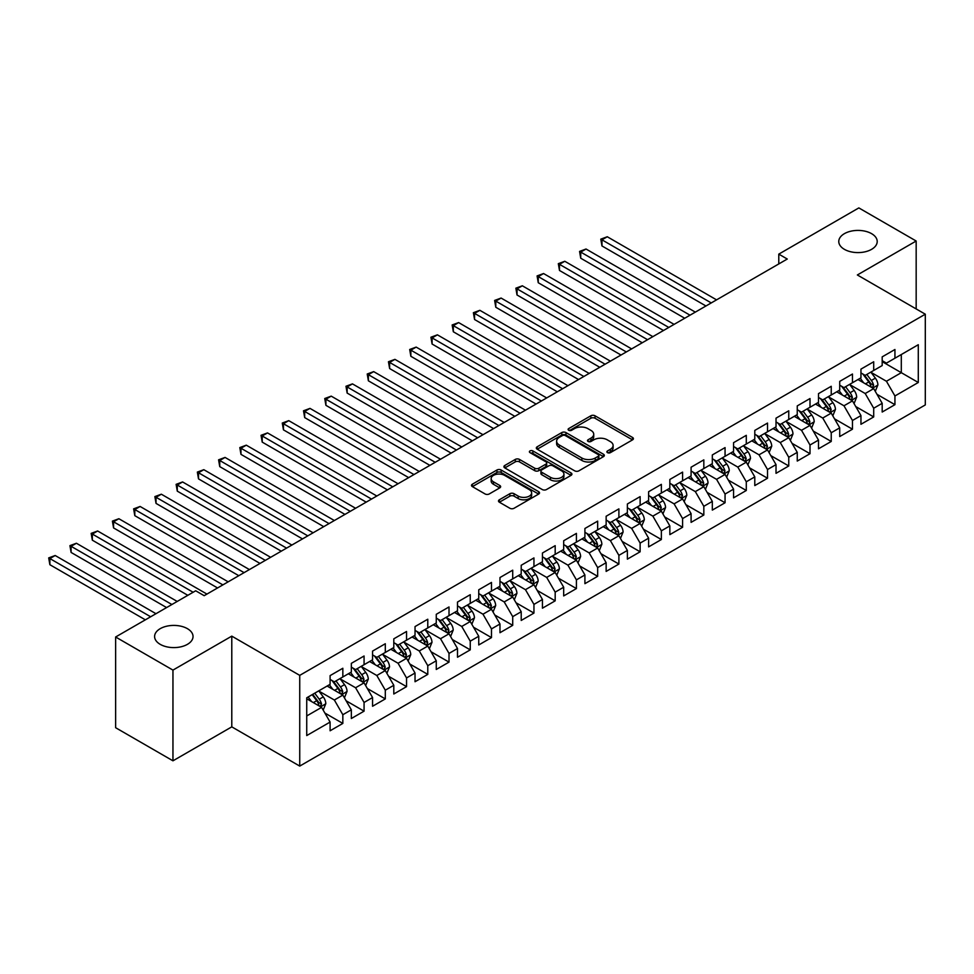 <?xml version="1.0" encoding="UTF-8"?>
<svg xmlns="http://www.w3.org/2000/svg" width="974" height="974" viewBox="0 0 974 974"><rect width="100%" height="100%" fill="white"/><g stroke="black" fill="none" stroke-linecap="round" stroke-linejoin="round"><path stroke-width="1.46" d="M607.484 452.642A2.058 1.193 0 0 0 610.394 452.642L632.54 439.858A2.946 1.704 0 0 0 633.404 438.653A2.946 1.704 0 0 0 632.54 437.46L595.029 415.788A2.946 1.704 0 0 0 590.853 415.788L568.706 428.584A2.058 1.193 0 0 0 568.11 429.424A2.058 1.193 0 0 0 568.706 430.264A2.058 1.193 0 0 0 571.628 430.264L574.502 428.609A9.436 5.442 0 0 1 587.833 428.609L590.962 430.411A9.436 5.442 0 0 1 593.726 434.27A9.436 5.442 0 0 1 590.962 438.117L588.101 439.773A2.058 1.193 0 0 0 587.492 440.613A2.058 1.193 0 0 0 588.101 441.453A2.058 1.193 0 0 0 591.011 441.453L593.884 439.798A9.436 5.442 0 0 1 607.216 439.798L610.345 441.612A9.436 5.442 0 0 1 613.109 445.459A9.436 5.442 0 0 1 610.345 449.306L607.484 450.962A2.058 1.193 0 0 0 606.875 451.802A2.058 1.193 0 0 0 607.484 452.642L607.484 450.962M187.398 628.656A19.224 11.091 0 0 0 166.457 626.258A19.224 11.091 0 0 0 154.598 636.509A19.224 11.091 0 0 0 160.223 644.35A19.224 11.091 0 0 0 181.164 646.76A19.224 11.091 0 0 0 193.035 636.509A19.224 11.091 0 0 0 187.398 628.656M871.572 233.65A19.224 11.091 0 0 0 850.631 231.252A19.224 11.091 0 0 0 838.772 241.503A19.224 11.091 0 0 0 844.397 249.344A19.224 11.091 0 0 0 865.338 251.755A19.224 11.091 0 0 0 877.209 241.503A19.224 11.091 0 0 0 871.572 233.65M499.358 499.784A2.946 1.704 0 0 0 498.493 500.989A2.946 1.704 0 0 0 499.358 502.194L509.877 508.27A2.946 1.704 0 0 0 514.053 508.27L538.646 494.074A2.946 1.704 0 0 0 539.511 492.868A2.946 1.704 0 0 0 538.646 491.663L501.123 470.004A2.946 1.704 0 0 0 496.959 470.004L472.366 484.2A2.946 1.704 0 0 0 471.501 485.405A2.946 1.704 0 0 0 472.366 486.61L485.076 493.952A2.946 1.704 0 0 0 489.252 493.952L499.772 487.877A2.946 1.704 0 0 0 500.636 486.671A2.946 1.704 0 0 0 499.772 485.466L493.465 481.826A7.889 4.553 0 0 1 491.164 478.611A7.889 4.553 0 0 1 496.022 474.399A7.889 4.553 0 0 1 504.617 475.385L529.32 489.654A7.889 4.553 0 0 1 531.634 492.868A7.889 4.553 0 0 1 526.764 497.081A7.889 4.553 0 0 1 518.168 496.083L514.053 493.708A2.946 1.704 0 0 0 509.877 493.708L499.358 499.784L499.358 502.194M172.958 670.1L172.958 760.816L231.788 726.86L231.788 636.132L172.958 670.1L115.626 636.996L195.689 590.78L204.175 595.686L787.272 259.035L778.786 254.129L778.786 263.942M231.788 636.132L299.736 675.372L925.3 314.2L925.3 404.928L299.736 766.088L299.736 675.372M916.169 308.928L916.169 241.016L857.351 274.972L925.3 314.2M916.169 241.016L858.837 207.912L778.786 254.129M574.709 470.844A2.946 1.704 0 0 0 578.873 470.844L603.466 456.648A2.946 1.704 0 0 0 604.33 455.442A2.946 1.704 0 0 0 603.466 454.237L565.955 432.578A2.946 1.704 0 0 0 561.779 432.578L537.185 446.786A2.946 1.704 0 0 0 536.321 447.979A2.946 1.704 0 0 0 537.185 449.184L574.709 470.844M530.818 453.093A2.058 1.193 0 0 1 532.912 453.385L532.912 450.938L571.056 472.95A2.946 1.704 0 0 1 571.921 474.155A2.946 1.704 0 0 1 571.056 475.361L546.463 489.557A2.946 1.704 0 0 1 542.299 489.557L504.776 467.897L504.776 465.487A2.946 1.704 0 0 0 503.911 466.692A2.946 1.704 0 0 0 504.776 467.897M504.776 465.487L515.307 459.411A2.946 1.704 0 0 1 519.471 459.411L534.689 468.202A2.946 1.704 0 0 0 538.853 468.202L545.842 464.172A2.946 1.704 0 0 0 546.706 462.967A2.946 1.704 0 0 0 545.842 461.761L530.002 452.618A2.058 1.193 0 0 1 529.393 451.778A2.058 1.193 0 0 1 530.672 450.67A2.058 1.193 0 0 1 532.912 450.938M882.188 361.646L901.303 372.677L901.303 354.536L918.287 344.723L894.936 358.213L894.936 349.508L882.188 356.861L882.188 365.567L873.702 370.473L873.702 361.768L860.955 369.122L860.955 377.827L852.469 382.733L852.469 374.028L839.722 381.382L839.722 390.087L831.236 394.994L831.236 386.288L818.489 393.642L818.489 402.347L810.003 407.254L810.003 398.549L797.256 405.902L797.256 414.607L788.757 419.514L788.757 410.809L776.022 418.163L776.022 426.868L767.524 431.774L767.524 423.069L754.789 430.423L754.789 439.128L746.291 444.034L746.291 435.329L733.556 442.683L733.556 451.388L725.058 456.295L725.058 447.59L712.323 454.943L712.323 463.648L703.825 468.555L703.825 459.85L691.09 467.203L691.09 475.909L682.591 480.803L682.591 472.11L669.844 479.464L669.844 488.169L661.358 493.063L661.358 484.358L648.611 491.724L648.611 500.429L640.125 505.323L640.125 496.618L627.378 503.984L627.378 512.689L618.892 517.584L618.892 508.878L606.145 516.244L606.145 524.937L597.659 529.844L597.659 521.139L584.911 528.492L584.911 537.198L576.413 542.104L576.413 533.399L563.678 540.753L563.678 549.458L555.18 554.364L555.18 545.659L542.445 553.013L542.445 561.718L533.947 566.625L533.947 557.919L521.212 565.273L521.212 573.978L512.714 578.885L512.714 570.18L499.979 577.533L499.979 586.238L491.48 591.145L491.48 582.44L478.745 589.794L478.745 598.499L470.247 603.405L470.247 594.7L457.5 602.054L457.5 610.759L449.014 615.665L449.014 606.96L436.267 614.314L436.267 623.019L427.781 627.926L427.781 619.221L415.034 626.574L415.034 635.279L406.548 640.186L406.548 631.481L393.8 638.834L393.8 647.54L385.302 652.446L385.302 643.741L372.567 651.095L372.567 659.8L364.069 664.706L364.069 656.001L351.334 663.355L351.334 672.06L342.836 676.967L342.836 668.261L330.101 675.615L330.101 684.32L306.737 697.798L306.737 735.565L330.101 722.075L321.603 707.368L306.737 698.784M918.287 344.723L918.287 382.49L894.936 395.968L886.437 381.26L871.048 372.372M876.99 394.324L894.936 404.673L894.936 395.968M894.936 404.673L882.188 412.039L882.188 403.333L873.702 408.228L865.204 393.52L849.815 384.633M855.756 406.572L873.702 416.933L873.702 408.228M873.702 416.933L860.955 424.287L860.955 415.594L852.469 420.488L843.971 405.781L828.582 396.893M834.523 418.832L852.469 429.193L852.469 420.488M852.469 429.193L839.722 436.547L839.722 427.842L831.236 432.748L822.738 418.041L807.336 409.153M813.29 431.092L831.236 441.453L831.236 432.748M831.236 441.453L818.489 448.807L818.489 440.102L810.003 445.008L801.505 430.301L786.103 421.413M792.057 443.353L810.003 453.714L810.003 445.008M810.003 453.714L797.256 461.067L797.256 452.362L788.757 457.269L780.271 442.561L764.87 433.673M770.824 455.613L788.757 465.974L788.757 457.269M788.757 465.974L776.022 473.327L776.022 464.622L767.524 469.529L759.038 454.821L743.637 445.934M749.59 467.873L767.524 478.234L767.524 469.529M767.524 478.234L754.789 485.588L754.789 476.883L746.291 481.789L737.805 467.082L722.404 458.194M728.345 480.133L746.291 490.494L746.291 481.789M746.291 490.494L733.556 497.848L733.556 489.143L725.058 494.049L716.56 479.342L701.17 470.454M707.112 492.394L725.058 502.754L725.058 494.049M725.058 502.754L712.323 510.108L712.323 501.403L703.825 506.31L695.326 491.602L679.937 482.714M685.879 504.654L703.825 515.015L703.825 506.31M703.825 515.015L691.09 522.368L691.09 513.663L682.591 518.57L674.093 503.862L658.704 494.975M664.645 516.914L682.591 527.275L682.591 518.57M682.591 527.275L669.844 534.629L669.844 525.923L661.358 530.83L652.86 516.123L637.471 507.223M643.412 529.174L661.358 539.535L661.358 530.83M661.358 539.535L648.611 546.889L648.611 538.184L640.125 543.09L631.627 528.371L616.238 519.483M622.179 541.434L640.125 551.795L640.125 543.09M640.125 551.795L627.378 559.149L627.378 550.444L618.892 555.35L610.394 540.631L594.992 531.743M600.946 553.695L618.892 564.056L618.892 555.35M618.892 564.056L606.145 571.409L606.145 562.704L597.659 567.611L589.16 552.891L573.759 544.003M579.713 565.955L597.659 576.316L597.659 567.611M597.659 576.316L584.911 583.669L584.911 574.964L576.413 579.871L567.927 565.151L552.526 556.264M558.479 578.215L576.413 588.576L576.413 579.871M576.413 588.576L563.678 595.93L563.678 587.225L555.18 592.131L546.694 577.412L531.293 568.524M537.246 590.475L555.18 600.836L555.18 592.131M555.18 600.836L542.445 608.19L542.445 599.485L533.947 604.391L525.461 589.672L510.059 580.784M516.001 602.736L533.947 613.084L533.947 604.391M533.947 613.084L521.212 620.45L521.212 611.745L512.714 616.639L504.215 601.932L488.826 593.044M494.768 614.996L512.714 625.345L512.714 616.639M512.714 625.345L499.979 632.71L499.979 624.005L491.48 628.9L482.982 614.192L467.593 605.304M473.534 627.256L491.48 637.605L491.48 628.9M491.48 637.605L478.745 644.971L478.745 636.266L470.247 641.16L461.749 626.452L446.36 617.565M452.301 639.504L470.247 649.865L470.247 641.16M470.247 649.865L457.5 657.231L457.5 648.526L449.014 653.42L440.516 638.713L425.127 629.825M431.068 651.764L449.014 662.125L449.014 653.42M449.014 662.125L436.267 669.479L436.267 660.786L427.781 665.68L419.283 650.973L403.893 642.085M409.835 664.024L427.781 674.385L427.781 665.68M427.781 674.385L415.034 681.739L415.034 673.034L406.548 677.941L398.049 663.233L382.648 654.345M388.602 676.285L406.548 686.646L406.548 677.941M406.548 686.646L393.8 693.999L393.8 685.294L385.302 690.201L376.816 675.493L361.415 666.606M367.368 688.545L385.302 698.906L385.302 690.201M385.302 698.906L372.567 706.26L372.567 697.554L364.069 702.461L355.583 687.754L340.182 678.866M346.135 700.805L364.069 711.166L364.069 702.461M364.069 711.166L351.334 718.52L351.334 709.815L342.836 714.721L334.35 700.014L318.948 691.126M324.902 713.065L342.836 723.426L342.836 714.721M342.836 723.426L330.101 730.78L330.101 722.075M330.101 679.414L334.35 681.861L342.836 676.967M306.737 715.951L321.603 707.368M351.334 667.153L355.583 669.601L364.069 664.706M334.35 700.014L342.836 695.107L327.13 686.037M351.334 709.815L342.836 695.107M372.567 654.893L376.816 657.353L385.302 652.446M355.583 687.754L364.069 682.847L348.363 673.777M372.567 697.554L364.069 682.847M393.8 642.633L398.049 645.092L406.548 640.186M376.816 675.493L385.302 670.587L369.596 661.516M393.8 685.294L385.302 670.587M415.034 630.373L419.283 632.832L427.781 627.926M398.049 663.233L406.548 658.327L390.83 649.256M415.034 673.034L406.548 658.327M436.267 618.113L440.516 620.572L449.014 615.665M419.283 650.973L427.781 646.066L412.063 636.996M436.267 660.786L427.781 646.066M457.5 605.852L461.749 608.312L470.247 603.405M440.516 638.713L449.014 633.806L433.296 624.736M457.5 648.526L449.014 633.806M478.745 593.592L482.982 596.051L491.48 591.145M461.749 626.452L470.247 621.546L454.529 612.476M478.745 636.266L470.247 621.546M499.979 581.332L504.215 583.791L512.714 578.885M482.982 614.192L491.48 609.286L475.762 600.215M499.979 624.005L491.48 609.286M521.212 569.084L525.461 571.531L533.947 566.625M504.215 601.932L512.714 597.025L496.996 587.955M521.212 611.745L512.714 597.025M542.445 556.824L546.694 559.271L555.18 554.364M525.461 589.672L533.947 584.765L518.241 575.695M542.445 599.485L533.947 584.765M563.678 544.563L567.927 547.011L576.413 542.104M546.694 577.412L555.18 572.505L539.474 563.435M563.678 587.225L555.18 572.505M584.911 532.303L589.16 534.75L597.659 529.844M567.927 565.151L576.413 560.257L560.707 551.174M584.911 574.964L576.413 560.257M606.145 520.043L610.394 522.49L618.892 517.584M589.16 552.891L597.659 547.997L581.941 538.914M606.145 562.704L597.659 547.997M627.378 507.783L631.627 510.23L640.125 505.323M610.394 540.631L618.892 535.737L603.174 526.654M627.378 550.444L618.892 535.737M648.611 495.523L652.86 497.97L661.358 493.063M631.627 528.371L640.125 523.476L624.407 514.406M648.611 538.184L640.125 523.476M669.844 483.262L674.093 485.709L682.591 480.803M652.86 516.123L661.358 511.216L645.64 502.146M669.844 525.923L661.358 511.216M691.09 471.002L695.326 473.449L703.825 468.555M674.093 503.862L682.591 498.956L666.873 489.885M691.09 513.663L682.591 498.956M712.323 458.742L716.56 461.189L725.058 456.295M695.326 491.602L703.825 486.696L688.107 477.625M712.323 501.403L703.825 486.696M733.556 446.482L737.805 448.929L746.291 444.034M716.56 479.342L725.058 474.435L709.34 465.365M733.556 489.143L725.058 474.435M754.789 434.221L759.038 436.669L767.524 431.774M737.805 467.082L746.291 462.175L730.585 453.105M754.789 476.883L746.291 462.175M776.022 421.961L780.271 424.421L788.757 419.514M759.038 454.821L767.524 449.915L751.818 440.845M776.022 464.622L767.524 449.915M797.256 409.701L801.505 412.16L810.003 407.254M780.271 442.561L788.757 437.655L773.052 428.584M797.256 452.362L788.757 437.655M818.489 397.441L822.738 399.9L831.236 394.994M801.505 430.301L810.003 425.394L794.285 416.324M818.489 440.102L810.003 425.394M839.722 385.18L843.971 387.64L852.469 382.733M822.738 418.041L831.236 413.134L815.518 404.064M839.722 427.842L831.236 413.134M860.955 372.92L865.204 375.38L873.702 370.473M843.971 405.781L852.469 400.874L836.751 391.804M860.955 415.594L852.469 400.874M882.188 360.66L886.437 363.119L894.936 358.213M865.204 393.52L873.702 388.614L857.984 379.543M882.188 403.333L873.702 388.614M115.626 636.996L115.626 727.712L172.958 760.816M231.788 726.86L299.736 766.088M886.437 381.26L901.303 372.677L918.287 382.49M608.3 452.934L610.345 451.753A9.436 5.442 0 0 0 613.109 447.906L613.109 445.459M593.726 434.27L593.726 436.717A9.436 5.442 0 0 1 590.962 440.565L588.917 441.746M632.503 439.883L595.029 418.248A2.946 1.704 0 0 0 590.853 418.248L569.534 430.557M603.43 456.672L565.955 435.037A2.946 1.704 0 0 0 561.779 435.037L537.222 449.209M598.255 456.282A2.058 1.193 0 0 0 598.864 455.442A2.058 1.193 0 0 0 598.255 454.602L565.322 435.585A2.058 1.193 0 0 0 562.412 435.585L559.38 437.338A9.436 5.442 0 0 0 556.617 441.185A9.436 5.442 0 0 0 559.38 445.033L581.892 458.036A9.436 5.442 0 0 0 595.236 458.036L598.255 456.282L598.255 458.742A2.058 1.193 0 0 0 598.864 457.902L598.864 455.442M556.617 441.185L556.617 443.633A9.436 5.442 0 0 0 559.38 447.492L559.38 445.033M598.255 458.742L595.236 460.483A9.436 5.442 0 0 1 581.892 460.483L559.38 447.492M504.812 467.922L515.307 461.871L515.307 459.411M546.706 462.967L546.706 465.414A2.946 1.704 0 0 1 545.842 466.619L538.853 470.649A2.946 1.704 0 0 1 534.689 470.649L519.471 461.871A2.946 1.704 0 0 0 515.307 461.871M532.912 453.385L571.02 475.385M550.48 477.321A7.889 4.553 0 0 0 559.064 478.307A7.889 4.553 0 0 0 563.934 474.094A7.889 4.553 0 0 0 561.621 470.88L552.928 465.852A2.946 1.704 0 0 0 548.752 465.852L541.775 469.882A2.946 1.704 0 0 0 540.911 471.087A2.946 1.704 0 0 0 541.775 472.293L550.48 477.321L550.48 479.768A7.889 4.553 0 0 0 559.064 480.754A7.889 4.553 0 0 0 563.934 476.554L563.934 474.094M540.911 471.087L540.911 473.534A2.946 1.704 0 0 0 541.775 474.74L541.775 472.293M550.48 479.768L541.775 474.74M531.634 492.868L531.634 495.316A7.889 4.553 0 0 1 526.764 499.528A7.889 4.553 0 0 1 518.168 498.542L514.053 496.168A2.946 1.704 0 0 0 509.877 496.168L499.394 502.219M491.164 478.611L491.164 481.059A7.889 4.553 0 0 0 493.465 484.285L493.465 481.826M499.735 487.901L493.465 484.285M538.61 494.098L501.123 472.463A2.946 1.704 0 0 0 496.959 472.463L472.402 486.635L472.366 484.2M875.273 391.341L877.903 384.913A7.962 4.59 -120 0 0 875.37 378.143L870.853 372.117M863.67 382.819L860.237 378.241M716.56 299.858L607.277 236.755L601.969 239.823L601.969 245.947L705.943 305.982M872.205 387.749L873.605 385.254A7.962 4.59 -120 0 0 871.328 380.469L866.823 374.442M864.242 374.82L869.819 382.258A4.054 2.338 60 0 1 870.549 383.488L873.605 385.254M862.842 374.016L868.784 381.942A7.962 4.59 60 0 1 871.06 386.727L871.219 387.189M601.969 245.947L600.8 239.154L711.251 302.926M600.8 239.154L607.277 236.755M854.04 403.601L856.67 397.173A7.962 4.59 -120 0 0 854.125 390.391L849.62 384.377M842.425 395.079L839.004 390.501M695.326 312.118L586.031 249.015L580.723 252.083L580.723 258.207L684.71 318.242M850.972 400.01L852.372 397.514A7.962 4.59 -120 0 0 850.095 392.729L845.59 386.702M843.009 387.08L848.585 394.519A4.054 2.338 60 0 1 849.316 395.748L852.372 397.514M841.609 386.276L847.55 394.202A7.962 4.59 60 0 1 849.827 398.987L849.985 399.45M580.723 258.207L579.567 251.414L690.018 315.186M579.567 251.414L586.031 249.015M832.807 415.861L835.436 409.433A7.962 4.59 -120 0 0 832.892 402.652L828.387 396.637M821.192 407.339L817.77 402.761M674.093 324.379L564.798 261.276L559.49 264.344L559.49 270.468L663.477 330.503M829.726 412.27L831.139 409.774A7.962 4.59 -120 0 0 828.862 404.989L824.345 398.963M821.776 399.34L827.352 406.779A4.054 2.338 60 0 1 828.083 408.009L831.139 409.774M820.376 398.536L826.317 406.462A7.962 4.59 60 0 1 828.594 411.247L828.752 411.71M559.49 270.468L558.321 263.662L668.785 327.447M558.321 263.662L564.798 261.276M811.573 428.122L814.203 421.693A7.962 4.59 -120 0 0 811.659 414.912L807.154 408.897M799.958 419.599L796.537 415.021M652.86 336.639L543.565 273.536L538.257 276.604L538.257 282.728L642.243 342.763M808.493 424.53L809.905 422.034A7.962 4.59 -120 0 0 807.629 417.249L803.112 411.223M800.543 411.6L806.107 419.039A4.054 2.338 60 0 1 806.849 420.269L809.905 422.034M799.143 410.797L805.084 418.723A7.962 4.59 60 0 1 807.361 423.507L807.519 423.97M538.257 282.728L537.088 275.922L647.552 339.707M537.088 275.922L543.565 273.536M790.328 440.382L792.97 433.954A7.962 4.59 -120 0 0 790.425 427.172L785.921 421.158M778.725 431.859L775.304 427.282M631.627 348.899L522.332 285.796L517.024 288.864L517.024 294.988L621.01 355.023M787.26 436.79L788.672 434.294A7.962 4.59 -120 0 0 786.395 429.51L781.879 423.483M779.31 423.86L784.874 431.299A4.054 2.338 60 0 1 785.616 432.529L788.672 434.294M777.909 423.057L783.839 430.971A7.962 4.59 60 0 1 786.128 435.768L786.286 436.218M517.024 294.988L515.855 288.182L626.319 351.955M515.855 288.182L522.332 285.796M769.095 452.642L771.737 446.214A7.962 4.59 -120 0 0 769.192 439.432L764.675 433.418M757.492 444.12L754.059 439.542M610.394 361.159L501.099 298.056L495.79 301.124L495.79 307.248L599.777 367.283M766.027 449.051L767.439 446.555A7.962 4.59 -120 0 0 765.162 441.77L760.645 435.743M758.076 436.121L763.64 443.56A4.054 2.338 60 0 1 764.383 444.789L767.439 446.555M756.676 435.305L762.605 443.231A7.962 4.59 60 0 1 764.882 448.028L765.053 448.478M495.79 307.248L494.622 300.442L605.085 364.215M494.622 300.442L501.099 298.056M747.862 464.89L750.491 458.474A7.962 4.59 -120 0 0 747.959 451.692L743.442 445.678M736.259 456.38L732.825 451.802M589.16 373.419L479.865 310.316L474.557 313.385L474.557 319.509L578.544 379.543M744.793 461.311L746.206 458.815A7.962 4.59 -120 0 0 743.929 454.03L739.412 448.003M736.843 448.381L742.407 455.82A4.054 2.338 60 0 1 743.15 457.049L746.206 458.815M735.443 447.565L741.372 455.491A7.962 4.59 60 0 1 743.649 460.288L743.819 460.739M474.557 319.509L473.388 312.703L583.852 376.475M473.388 312.703L479.865 310.316M726.628 477.15L729.258 470.734A7.962 4.59 -120 0 0 726.726 463.953L722.209 457.938M715.026 468.64L711.592 464.062M567.927 385.68L458.632 322.577L453.324 325.645L453.324 331.769L557.311 391.804M723.56 473.571L724.973 471.075A7.962 4.59 -120 0 0 722.684 466.278L718.179 460.264M715.598 460.641L721.174 468.08A4.054 2.338 60 0 1 721.917 469.31L724.973 471.075M714.198 459.825L720.139 467.751A7.962 4.59 60 0 1 722.416 472.536L722.574 472.999M453.324 331.769L452.155 324.963L562.619 388.736M452.155 324.963L458.632 322.577M705.395 489.411L708.025 482.994A7.962 4.59 -120 0 0 705.493 476.213L700.976 470.199M693.792 480.9L690.359 476.323M546.694 397.94L437.399 334.837L432.091 337.905L432.091 344.029L536.077 404.064M702.327 485.831L703.727 483.335A7.962 4.59 -120 0 0 701.45 478.538L696.946 472.524M694.365 472.901L699.941 480.34A4.054 2.338 60 0 1 700.671 481.57L703.727 483.335M692.964 472.086L698.906 480.012A7.962 4.59 60 0 1 701.183 484.796L701.341 485.259M432.091 344.029L430.922 337.223L541.386 400.996M430.922 337.223L437.399 334.837M684.162 501.671L686.792 495.255A7.962 4.59 -120 0 0 684.259 488.473L679.742 482.447M672.559 493.161L669.126 488.583M525.449 410.188L416.166 347.097L410.858 350.153L410.858 356.289L514.832 416.324M681.094 498.091L682.494 495.596A7.962 4.59 -120 0 0 680.217 490.799L675.712 484.784M673.131 485.162L678.708 492.588A4.054 2.338 60 0 1 679.438 493.83L682.494 495.596M671.731 484.346L677.673 492.272A7.962 4.59 60 0 1 679.949 497.057L680.108 497.519M410.858 356.289L409.689 349.483L520.14 413.256M409.689 349.483L416.166 347.097M662.929 513.931L665.559 507.515A7.962 4.59 -120 0 0 663.014 500.733L658.509 494.707M651.326 505.421L647.893 500.843M504.215 422.448L394.933 359.357L389.624 362.413L389.624 368.549L493.599 428.584M659.861 510.352L661.261 507.844A7.962 4.59 -120 0 0 658.984 503.059L654.479 497.044M651.898 497.422L657.474 504.849A4.054 2.338 60 0 1 658.205 506.09L661.261 507.844M650.498 496.606L656.439 504.532A7.962 4.59 60 0 1 658.716 509.317L658.874 509.779M389.624 368.549L388.456 361.744L498.907 425.516M388.456 361.744L394.933 359.357M641.696 526.191L644.325 519.775A7.962 4.59 -120 0 0 641.781 512.994L637.276 506.967M630.081 517.681L626.659 513.103M482.982 434.708L373.687 371.618L368.379 374.673L368.379 380.81L472.366 440.845M638.627 522.612L640.028 520.104A7.962 4.59 -120 0 0 637.751 515.319L633.246 509.305M630.665 509.682L636.241 517.109A4.054 2.338 60 0 1 636.972 518.351L640.028 520.104M629.265 508.866L635.206 516.792A7.962 4.59 60 0 1 637.483 521.577L637.641 522.04M368.379 380.81L367.222 374.004L477.674 437.776M367.222 374.004L373.687 371.618M620.462 538.452L623.092 532.023A7.962 4.59 -120 0 0 620.548 525.254L616.043 519.227M608.847 529.941L605.426 525.363M461.749 446.969L352.454 383.878L347.146 386.934L347.146 393.07L451.132 453.105M617.382 534.872L618.794 532.364A7.962 4.59 -120 0 0 616.518 527.579L612.001 521.565M609.432 521.93L615.008 529.369A4.054 2.338 60 0 1 615.738 530.599L618.794 532.364M608.032 521.127L613.973 529.052A7.962 4.59 60 0 1 616.25 533.837L616.408 534.3M347.146 393.07L345.977 386.264L456.441 450.037M345.977 386.264L352.454 383.878M599.229 550.712L601.859 544.283A7.962 4.59 -120 0 0 599.314 537.514L594.81 531.487M587.614 542.201L584.193 537.624M440.516 459.229L331.221 396.138L325.913 399.194L325.913 405.33L429.899 465.365M596.149 547.12L597.561 544.624A7.962 4.59 -120 0 0 595.284 539.839L590.768 533.825M588.199 534.19L593.763 541.629A4.054 2.338 60 0 1 594.505 542.859L597.561 544.624M586.798 533.387L592.74 541.313A7.962 4.59 60 0 1 595.017 546.097L595.175 546.56M325.913 405.33L324.744 398.524L435.208 462.297M324.744 398.524L331.221 396.138M577.984 562.972L580.626 556.544A7.962 4.59 -120 0 0 578.081 549.774L573.576 543.748M566.381 554.462L562.96 549.884M419.283 471.489L309.988 408.386L304.679 411.454L304.679 417.59L408.666 477.625M574.916 559.38L576.328 556.885A7.962 4.59 -120 0 0 574.051 552.1L569.534 546.085M566.965 546.451L572.529 553.889A4.054 2.338 60 0 1 573.272 555.119L576.328 556.885M565.565 545.647L571.495 553.573A7.962 4.59 60 0 1 573.783 558.358L573.942 558.82M304.679 417.59L303.511 410.784L413.974 474.557M303.511 410.784L309.988 408.386M556.751 575.232L559.393 568.804A7.962 4.59 -120 0 0 556.848 562.035L552.331 556.008M545.148 566.722L541.714 562.144M398.049 483.749L288.754 420.646L283.446 423.714L283.446 429.851L387.433 489.885M553.682 571.641L555.095 569.145A7.962 4.59 -120 0 0 552.818 564.36L548.301 558.333M545.732 558.711L551.296 566.15A4.054 2.338 60 0 1 552.039 567.379L555.095 569.145M544.332 557.907L550.261 565.833A7.962 4.59 60 0 1 552.538 570.618L552.708 571.081M283.446 429.851L282.277 423.045L392.741 486.817M282.277 423.045L288.754 420.646M535.517 587.492L538.147 581.064A7.962 4.59 -120 0 0 535.615 574.295L531.098 568.268M523.915 578.982L520.481 574.404M376.816 496.01L267.521 432.906L262.213 435.975L262.213 442.111L366.2 502.146M532.449 583.901L533.862 581.405A7.962 4.59 -120 0 0 531.585 576.62L527.068 570.594M524.499 570.971L530.063 578.41A4.054 2.338 60 0 1 530.806 579.64L533.862 581.405M523.099 570.167L529.028 578.093A7.962 4.59 60 0 1 531.305 582.878L531.475 583.341M262.213 442.111L261.044 435.305L371.508 499.078M261.044 435.305L267.521 432.906M514.284 599.753L516.914 593.324A7.962 4.59 -120 0 0 514.382 586.555L509.865 580.528M502.681 591.23L499.248 586.665M355.583 508.27L246.288 445.167L240.98 448.235L240.98 454.371L344.966 514.406M511.216 596.161L512.616 593.665A7.962 4.59 -120 0 0 510.339 588.88L505.835 582.854M503.254 583.231L508.83 590.67A4.054 2.338 60 0 1 509.572 591.9L512.616 593.665M501.853 582.428L507.795 590.354A7.962 4.59 60 0 1 510.072 595.138L510.23 595.601M240.98 454.371L239.811 447.565L350.275 511.338M239.811 447.565L246.288 445.167M493.051 612.013L495.681 605.584A7.962 4.59 -120 0 0 493.148 598.815L488.631 592.789M481.448 603.49L478.015 598.913M334.35 520.53L225.055 457.427L219.747 460.495L219.747 466.619L323.733 526.654M489.983 608.421L491.383 605.925A7.962 4.59 -120 0 0 489.106 601.141L484.602 595.114M482.02 595.491L487.597 602.93A4.054 2.338 60 0 1 488.327 604.16L491.383 605.925M480.62 594.688L486.562 602.614A7.962 4.59 60 0 1 488.838 607.399L488.997 607.861M219.747 466.619L218.578 459.825L329.042 523.598M218.578 459.825L225.055 457.427M471.818 624.273L474.448 617.845A7.962 4.59 -120 0 0 471.915 611.075L467.398 605.049M460.215 615.751L456.782 611.173M313.104 532.79L203.822 469.687L198.513 472.755L198.513 478.879L302.488 538.914M468.75 620.682L470.15 618.186A7.962 4.59 -120 0 0 467.873 613.401L463.368 607.374M460.787 607.752L466.363 615.191A4.054 2.338 60 0 1 467.094 616.42L470.15 618.186M459.387 606.948L465.329 614.874A7.962 4.59 60 0 1 467.605 619.659L467.764 620.121M198.513 478.879L197.345 472.086L307.796 535.858M197.345 472.086L203.822 469.687M450.585 636.533L453.214 630.105A7.962 4.59 -120 0 0 450.67 623.323L446.165 617.309M438.982 628.011L435.548 623.433M291.871 545.05L182.588 481.947L177.28 485.015L177.28 491.139L281.255 551.174M447.516 632.942L448.917 630.446A7.962 4.59 -120 0 0 446.64 625.661L442.135 619.634M439.554 620.012L445.13 627.451A4.054 2.338 60 0 1 445.861 628.68L448.917 630.446M438.154 619.208L444.095 627.134A7.962 4.59 60 0 1 446.372 631.919L446.53 632.382M177.28 491.139L176.111 484.346L286.563 548.119M176.111 484.346L182.588 481.947M429.351 648.794L431.981 642.365A7.962 4.59 -120 0 0 429.437 635.584L424.932 629.569M417.736 640.271L414.315 635.693M270.638 557.311L161.343 494.208L156.035 497.276L156.035 503.4L260.021 563.435M426.283 645.202L427.683 642.706A7.962 4.59 -120 0 0 425.407 637.921L420.89 631.895M418.321 632.272L423.897 639.711A4.054 2.338 60 0 1 424.627 640.941L427.683 642.706M416.921 631.469L422.862 639.394A7.962 4.59 60 0 1 425.139 644.179L425.297 644.642M156.035 503.4L154.878 496.594L265.33 560.379M154.878 496.594L161.343 494.208M408.118 661.054L410.748 654.625A7.962 4.59 -120 0 0 408.203 647.844L403.699 641.829M396.503 652.531L393.082 647.954M249.405 569.571L140.11 506.468L134.802 509.536L134.802 515.66L238.788 575.695M405.038 657.462L406.45 654.966A7.962 4.59 -120 0 0 404.173 650.182L399.657 644.155M397.088 644.532L402.664 651.971A4.054 2.338 60 0 1 403.394 653.201L406.45 654.966M395.688 643.729L401.629 651.655A7.962 4.59 60 0 1 403.906 656.439L404.064 656.902M134.802 515.66L133.633 508.854L244.097 572.639M133.633 508.854L140.11 506.468M386.885 673.314L389.515 666.886A7.962 4.59 -120 0 0 386.97 660.104L382.465 654.09M375.27 664.792L371.849 660.214M228.172 581.831L118.877 518.728L113.568 521.796L113.568 527.92L217.555 587.955M383.805 669.722L385.217 667.227A7.962 4.59 -120 0 0 382.94 662.442L378.423 656.415M375.854 656.793L381.418 664.231A4.054 2.338 60 0 1 382.161 665.461L385.217 667.227M374.454 655.989L380.396 663.903A7.962 4.59 60 0 1 382.672 668.7L382.831 669.15M113.568 527.92L112.4 521.114L222.863 584.887M112.4 521.114L118.877 518.728M365.64 685.574L368.282 679.146A7.962 4.59 -120 0 0 365.737 672.364L361.232 666.35M354.037 677.052L350.616 672.474M206.938 594.091L97.644 530.988L92.335 534.056L92.335 540.18L187.824 595.309M362.572 681.983L363.984 679.487A7.962 4.59 -120 0 0 361.707 674.702L357.19 668.675M354.621 669.053L360.185 676.492A4.054 2.338 60 0 1 360.928 677.721L363.984 679.487M353.221 668.237L359.15 676.163A7.962 4.59 60 0 1 361.427 680.96L361.598 681.41M92.335 540.18L91.166 533.375L193.132 592.253M91.166 533.375L97.644 530.988M344.406 697.834L347.048 691.406A7.962 4.59 -120 0 0 344.504 684.625L339.987 678.61M332.804 689.312L329.37 684.734M177.207 601.445L76.41 543.249L71.102 546.317L71.102 552.441L166.591 607.569M341.338 694.243L342.751 691.747A7.962 4.59 -120 0 0 340.474 686.962L335.957 680.936M333.388 681.313L338.952 688.752A4.054 2.338 60 0 1 339.695 689.982L342.751 691.747M331.988 680.497L337.917 688.423A7.962 4.59 60 0 1 340.194 693.22L340.364 693.671M71.102 552.441L69.933 545.635L171.899 604.513M69.933 545.635L76.41 543.249M323.173 710.083L325.803 703.666A7.962 4.59 -120 0 0 323.271 696.885L318.754 690.87M311.57 701.572L308.137 696.994M155.974 613.705L55.177 555.509L49.869 558.577L49.869 564.701L145.357 619.829M320.105 706.503L321.517 704.007A7.962 4.59 -120 0 0 319.228 699.21L314.724 693.196M312.727 694.34L317.719 701.012A4.054 2.338 60 0 1 318.461 702.242L321.517 704.007M312.179 694.669L316.684 700.683A7.962 4.59 60 0 1 318.961 705.468L319.131 705.931M49.869 564.701L48.7 557.895L150.666 616.773M48.7 557.895L55.177 555.509M610.345 451.753L610.345 449.306M588.101 441.453L588.101 439.773M590.962 440.565L590.962 438.117M568.706 430.264L568.706 428.584M590.853 418.248L590.853 415.788M595.029 418.248L595.029 415.788M632.54 439.858L632.54 437.46M537.185 449.184L537.185 446.786M561.779 435.037L561.779 432.578M565.955 435.037L565.955 432.578M603.466 456.648L603.466 454.237M581.892 460.483L581.892 458.036M595.236 460.483L595.236 458.036M519.471 461.871L519.471 459.411M534.689 470.649L534.689 468.202M538.853 470.649L538.853 468.202M545.842 466.619L545.842 464.172M571.056 475.361L571.056 472.95M509.877 496.168L509.877 493.708M514.053 496.168L514.053 493.708M518.168 498.542L518.168 496.083M499.772 487.877L499.772 485.466M496.959 472.463L496.959 470.004M501.123 472.463L501.123 470.004M538.646 494.074L538.646 491.663M872.704 388.042L877.854 385.071M871.328 380.469L875.37 378.143M865.46 383.853L868.784 381.942M851.471 400.302L856.621 397.331M850.095 392.729L854.125 390.391M844.227 396.114L847.55 394.202M830.238 412.562L835.388 409.591M828.862 404.989L832.892 402.652M822.993 408.374L826.317 406.462M809.004 424.822L814.154 421.852M807.629 417.249L811.659 414.912M801.748 420.634L805.084 418.723M787.759 437.082L792.909 434.112M786.395 429.51L790.425 427.172M780.515 432.894L783.839 430.971M766.526 449.343L771.676 446.36M765.162 441.77L769.192 439.432M759.282 445.155L762.605 443.231M745.293 461.603L750.443 458.62M743.929 454.03L747.959 451.692M738.049 457.415L741.372 455.491M724.059 473.863L729.209 470.88M722.684 466.278L726.726 463.953M716.815 469.675L720.139 467.751M702.826 486.123L707.976 483.141M701.45 478.538L705.493 476.213M695.582 481.935L698.906 480.012M681.593 498.371L686.743 495.401M680.217 490.799L684.259 488.473M674.349 494.195L677.673 492.272M660.36 510.632L665.51 507.661M658.984 503.059L663.014 500.733M653.116 506.456L656.439 504.532M639.127 522.892L644.277 519.921M637.751 515.319L641.781 512.994M631.883 518.716L635.206 516.792M617.893 535.152L623.043 532.181M616.518 527.579L620.548 525.254M610.649 530.976L613.973 529.052M596.66 547.412L601.798 544.442M595.284 539.839L599.314 537.514M589.404 543.236L592.74 541.313M575.415 559.673L580.565 556.702M574.051 552.1L578.081 549.774M568.171 555.497L571.495 553.573M554.182 571.933L559.332 568.962M552.818 564.36L556.848 562.035M546.938 567.757L550.261 565.833M532.948 584.193L538.098 581.222M531.585 576.62L535.615 574.295M525.704 580.017L529.028 578.093M511.715 596.453L516.865 593.483M510.339 588.88L514.382 586.555M504.471 592.265L507.795 590.354M490.482 608.713L495.632 605.743M489.106 601.141L493.148 598.815M483.238 604.525L486.562 602.614M469.249 620.974L474.399 618.003M467.873 613.401L471.915 611.075M462.005 616.786L465.329 614.874M448.016 633.234L453.166 630.263M446.64 625.661L450.67 623.323M440.772 629.046L444.095 627.134M426.782 645.494L431.932 642.523M425.407 637.921L429.437 635.584M419.538 641.306L422.862 639.394M405.549 657.754L410.699 654.784M404.173 650.182L408.203 647.844M398.305 653.566L401.629 651.655M384.316 670.015L389.454 667.044M382.94 662.442L386.97 660.104M377.06 665.826L380.396 663.903M363.071 682.275L368.221 679.292M361.707 674.702L365.737 672.364M355.827 678.087L359.15 676.163M341.837 694.535L346.988 691.552M340.474 686.962L344.504 684.625M334.593 690.347L337.917 688.423M320.604 706.795L325.754 703.812M319.228 699.21L323.271 696.885M313.36 702.607L316.684 700.683"/></g></svg>
